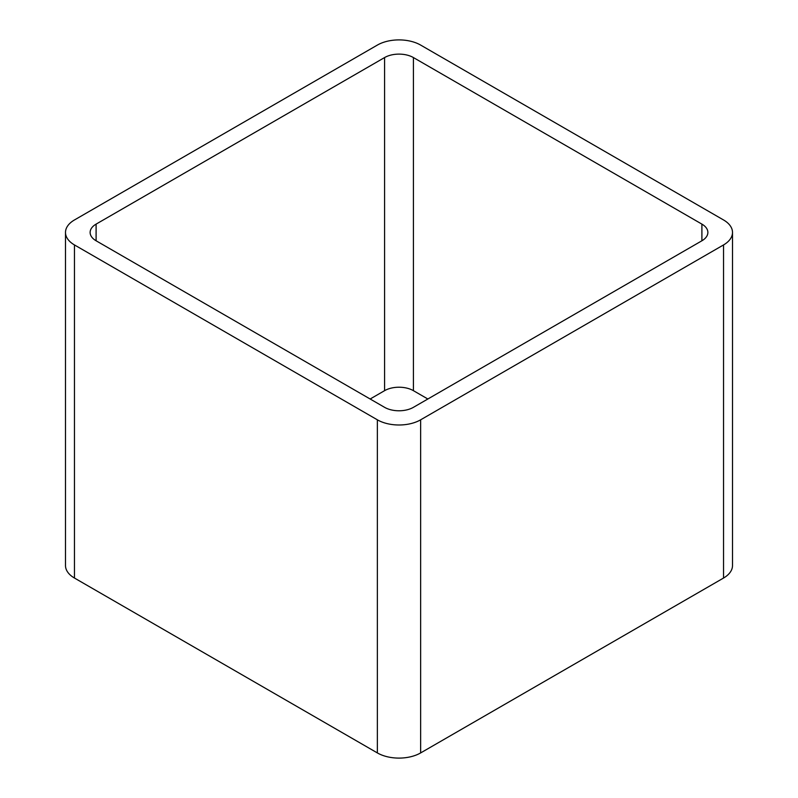 <?xml version="1.0" encoding="UTF-8"?>
<svg xmlns="http://www.w3.org/2000/svg" width="798" height="798" viewBox="0 0 798 798"><rect width="100%" height="100%" fill="white"/><g stroke="black" fill="none" stroke-linecap="round" stroke-linejoin="round"><path stroke-width="1.2" d="M74.463 578.041L377.364 752.923A30.593 17.666 0 0 0 420.636 752.923L723.537 578.041L723.537 244.936L420.636 419.818A30.593 17.666 0 0 1 377.364 419.818L74.463 244.936A30.593 17.666 0 0 1 65.496 232.447L65.496 565.553A30.593 17.666 0 0 0 74.463 578.041L74.463 244.936M723.537 244.936A30.593 17.666 0 0 0 732.504 232.447A30.593 17.666 0 0 0 723.537 219.959L420.636 45.077A30.593 17.666 0 0 0 377.364 45.077L74.463 219.959A30.593 17.666 0 0 0 65.496 232.447M723.537 578.041A30.593 17.666 0 0 0 732.504 565.553L732.504 232.447M427.848 399L413.424 390.671L413.424 57.566L701.901 224.118A20.399 11.78 0 0 1 707.876 232.447A20.399 11.78 0 0 1 701.901 240.777L413.424 407.329A20.399 11.78 0 0 1 384.576 407.329L96.099 240.777L96.099 224.118A20.399 11.78 0 0 0 90.124 232.447A20.399 11.78 0 0 0 96.099 240.777M96.099 224.118L384.576 57.566A20.399 11.78 0 0 1 413.424 57.566M370.152 399L384.576 390.671L384.576 57.566M413.424 390.671A20.399 11.78 0 0 0 384.576 390.671M420.636 752.923L420.636 419.818M377.364 752.923L377.364 419.818M701.901 240.777L701.901 224.118"/></g></svg>
